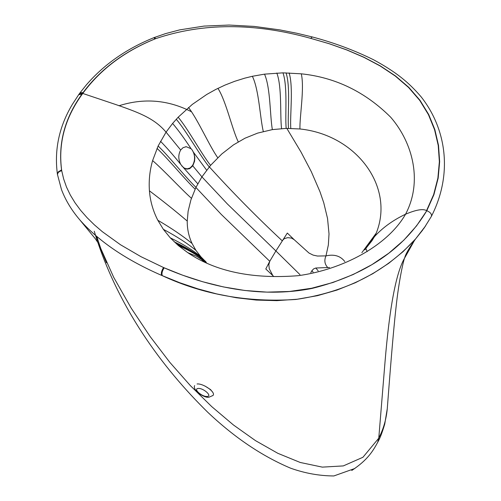 <?xml version="1.0" encoding="UTF-8"?>
<svg xmlns="http://www.w3.org/2000/svg" width="501" height="501" viewBox="0 0 501 501"><rect width="100%" height="100%" fill="white"/><g stroke="black" fill="none" stroke-linecap="round" stroke-linejoin="round"><path stroke-width="0.75" d="M365.974 248.703L367.152 251.652M414.521 240.374L404.576 258.128C396.053 272.782 389.527 307.476 385 362.204L378.787 438.012L377.679 442.358M154.032 37.619L154.546 37.425L155.705 38.652L154.796 39.003L154.02 37.625C126.534 48.691 103.957 64.472 86.297 84.957L80.122 92.704M79.459 93.612L80.028 92.835L83.41 92.572C100.989 68.938 125.087 50.964 155.705 38.652C202.579 22.777 254.239 22.677 310.695 38.352L312.273 36.955L296.842 33.248L279.871 29.903L254.439 26.434L229.07 25.05L204.045 26.083L179.709 29.872L165.468 33.642L154.596 37.406M199.937 257.589L203.606 261.603M57.477 174.661L57.509 173.421L58.367 171.83L61.567 169.902L61.711 170.684L59.644 171.436L58.141 172.645L57.458 174.461L61.485 189.591C65.731 200.701 72.113 211.115 80.642 220.828C99.718 241.989 126.753 260.188 161.754 275.437L179.784 282.739L197.908 288.858L216.72 293.924L236.203 297.738L256.28 300.068L276.702 300.65L297.206 299.241L317.44 295.678L336.941 290.079L355.453 282.689L372.763 273.715L388.676 263.344L403.004 251.721L415.529 238.99L425.612 225.888M164.159 267.828L140.969 256.681L120.447 244.72L102.354 231.7L94.345 224.817L87.099 217.703L80.648 210.364L75.05 202.811L70.328 195.058L66.52 187.111L63.652 178.976L61.711 170.684C58.022 143.724 64.836 118.274 82.133 94.32L82.765 93.443C132.057 110.201 151.177 114.691 166.056 132.145L172.613 123.44L178.162 117.215L192.303 104.415L206.725 94.476L215.63 89.51L224.962 85.107L234.662 81.319L244.676 78.181L252.36 76.284L264.522 74.148L282.977 72.845L301.295 73.822C335.432 77.404 365.248 91.883 390.736 117.265C413.162 143.223 422.669 181.951 405.547 214.221C415.993 209.794 422.994 208.591 426.558 210.602L433.659 194.557L437.887 178.131L439.364 161.673L438.231 145.453L434.567 129.696L428.43 114.629L419.769 100.444L408.591 87.493L395.258 76.027L380.209 66L363.964 57.371L346.874 49.994L329.063 43.687L310.695 38.352L329.082 43.668L346.917 49.943L364.045 57.289L380.334 65.907L395.433 75.914L408.816 87.374L420.026 100.338L428.712 114.541L434.862 129.634L438.519 145.428L439.646 161.673L438.162 178.162L433.929 194.613L426.808 210.689C403.643 249.279 365.379 275.193 312.023 288.432C259.981 298.771 207.232 286.472 164.159 267.828C162.08 271.147 161.485 273.778 162.374 275.707C203.343 294.72 247.87 302.635 295.947 299.454C345.283 292.24 385.119 272.112 415.461 239.083L424.228 227.905L431.461 216.257C431.868 214.084 430.315 212.23 426.808 210.689L416.519 225.907L403.831 240.173L388.839 253.168L371.855 264.691L353.142 274.542L332.977 282.489L311.597 288.25L289.403 291.482L267.046 292.133L244.901 290.492L223.383 286.916L202.636 281.731L182.665 275.206L163.545 267.559C161.466 270.878 160.865 273.502 161.754 275.437M61.567 169.902C58.035 143.223 64.804 117.998 81.895 94.238L83.172 92.485C100.657 69.082 124.53 51.259 154.796 39.003M422.687 230.053L415.461 239.083M178.387 245.596L170.24 237.812L163.357 229.326L157.815 220.252C152.993 210.821 150.2 201.014 149.43 190.818C148.684 180.642 149.743 170.565 152.611 160.596L158.128 146.004L166.056 132.145L180.673 150.018L183.059 147.663L186.24 146.705L191.081 148.728L192.108 149.887L193.962 153.2L194.833 157.658L194.563 161.278L192.772 165.844L201.916 176.859L210.57 165.361L221.768 153.989L233.472 144.889L245.002 138.207L257.633 133.109L272.375 129.609L286.19 128.394L299.949 128.97C356.355 134.857 394.938 186.735 376.238 233.115L374.26 236.967L374.986 236.077C383.14 227.316 393.323 220.027 405.547 214.221C387.386 246.066 342.083 269.738 298.176 275.694C252.366 279.257 215.53 271.561 187.668 252.592L196.63 256.305L206.562 262.731L196.63 256.305L187.668 252.592L178.387 245.596C189.409 250.412 198.246 255.61 204.89 261.19M286.822 128.381L301.07 152.141L311.309 171.674L319.964 191.676L323.746 202.748L327.541 218.492L329.019 233.904L328.355 244.976L325.976 255.892C334.173 254.026 340.455 255.917 344.807 261.553M361.847 252.704L376.238 233.115M209.305 166.846C232.539 192.434 256.806 217.052 282.107 240.693L284.449 238.564L287.781 237.656L291.582 238.113L294.193 239.697L287.317 233.059L275.901 250.951L227.41 203.995L201.916 176.859L195.91 187.468L190.906 199.899L188.125 211.222L187.242 221.066C187.136 228.819 188.745 236.297 192.058 243.486L195.954 250.387L200.914 256.819L205.579 261.541M294.193 239.697L308.985 253.036L313.15 255.115L317.471 256.042L325.976 255.892C324.047 260.388 324.648 264.271 327.773 267.547L329.533 267.484M180.673 150.018C178.174 154.54 178.193 159.318 180.717 164.359L183.635 167.835L186.798 169.163L189.716 168.643L192.772 165.844M313.119 272.118L311.879 270.74L310.777 272.638M318.179 270.872L315.837 268.01L313.632 268.88L311.879 270.74M364.847 249.692L371.967 240.724L374.26 236.967L364.797 249.905M204.189 260.232L205.924 261.71M195.91 187.468L221.379 214.516L269.763 261.29L275.901 250.951L299.955 274.629M315.837 268.01L327.773 267.547M272.832 275.619L269.237 268.674L268.849 264.603L269.763 261.29L265.793 268.981L273.828 276.552M118.944 105.774C143.956 97.814 168.148 99.818 191.52 111.792M377.886 441.951L378.149 441.437C380.14 437.955 382.338 432.175 384.73 424.084L387.273 408.716C386.258 419.268 383.497 428.906 378.988 437.63L377.716 442.283L378.593 438.394L362.937 457.269L343.31 465.911L322.312 467.126L300.205 462.467L277.836 453.311L255.516 440.648L233.422 424.967L211.704 406.587L190.43 385.695L169.795 362.317L150.093 336.478L131.237 308.19L113.727 277.379L98.478 243.38M377.936 441.844L377.716 442.283C373.358 450.148 368.235 459.674 351.74 470.477M95.716 235.67L97.181 239.866M354.877 468.473L333.86 475.95C319.406 475.887 304.99 473.295 290.611 468.185C262.004 456.104 234.399 437.486 207.796 412.31C162.643 368.035 116.984 306.706 94.263 231.23M212.618 392.177L210.62 389.634L205.022 386.058M192.227 150.049C195.252 155.216 195.346 160.37 192.509 165.512L190.061 167.985L187.111 168.862L184.28 168.098L181.75 165.887M212.819 395.646L212.988 395.477C216.194 392.296 203.168 383.246 197.087 383.973M377.929 441.869L378.988 437.63M82.527 93.361L79.365 93.743L78.801 94.52M431.374 216.407L431.455 216.257C453.355 173.171 445.946 128.243 421.072 96.774C408.465 82.114 396.134 72.069 373.696 59.832C354.313 50.269 333.841 42.641 312.273 36.955M57.471 174.661C54.095 150.1 59.043 126.697 72.313 104.452L78.707 94.651L82.133 94.32M83.41 92.572L82.765 93.443M286.046 72.858C290.718 87.005 287.367 115.643 288.495 128.375M290.799 128.406C289.816 115.662 293.548 87.155 289.121 72.927M299.949 128.97C299.579 116.226 304.627 88.333 301.295 73.822M178.162 117.215C187.894 128.644 201.69 154.252 210.57 165.361M217.766 157.715C209.493 146.223 197.782 119.307 188.476 107.527M238.269 141.852C232.182 129.521 226.057 100.901 217.929 88.351M263.319 131.469C260.1 118.756 259.042 89.623 252.36 76.284M272.375 129.609C269.964 116.89 270.59 87.769 264.522 74.148M281.575 128.588C279.909 115.869 282.144 86.949 276.815 73.027M286.19 128.394C284.906 115.675 287.875 86.924 282.977 72.845M176.252 119.257C186.071 130.611 200.243 155.911 209.224 166.946M206.637 170.177L193.712 152.58M176.239 243.724C188.626 249.398 198.308 255.253 205.297 261.284M197.782 183.792L183.635 167.835M174.16 241.801C186.735 247.669 196.605 253.681 203.775 259.831M170.24 237.812C183.097 244.081 193.323 250.412 200.914 256.819M163.357 229.326C176.659 236.416 187.524 243.436 195.954 250.387M157.815 220.252C171.386 228.18 182.802 235.921 192.058 243.486M149.43 190.818C163.176 201.195 175.782 211.278 187.242 221.066M152.611 160.596C163.814 170.215 181.331 189.278 191.438 198.302M157.038 148.39C167.891 158.548 185.076 179.608 195.121 189.153M158.128 146.004C168.912 156.262 185.952 177.717 195.966 187.355M160.514 141.282C166.476 147.363 173.214 155.059 180.717 164.359M172.613 123.44C178.174 129.997 184.33 138.426 191.081 148.728M198.227 388.463C203.375 387.88 212.687 396.253 207.157 396.46C202.047 397.017 192.76 388.732 198.227 388.463M95.716 235.677L97.169 239.835M98.459 243.354L106.475 262.793M104.571 258.234C101.59 250.563 100.789 249.053 96.862 236.647M404.576 258.128C403.781 259.574 398.94 279.464 395.947 308.178C393.097 333.259 389.659 377.378 387.273 408.716M98.866 243.993L95.278 238.695L79.74 219.795M404.614 258.053C405.453 254.389 409.079 248.058 415.486 239.052M186.234 146.705L185.652 146.743M194.645 385.588C192.152 389.972 204.364 398.389 209.023 397.187L212.988 395.477"/></g></svg>
